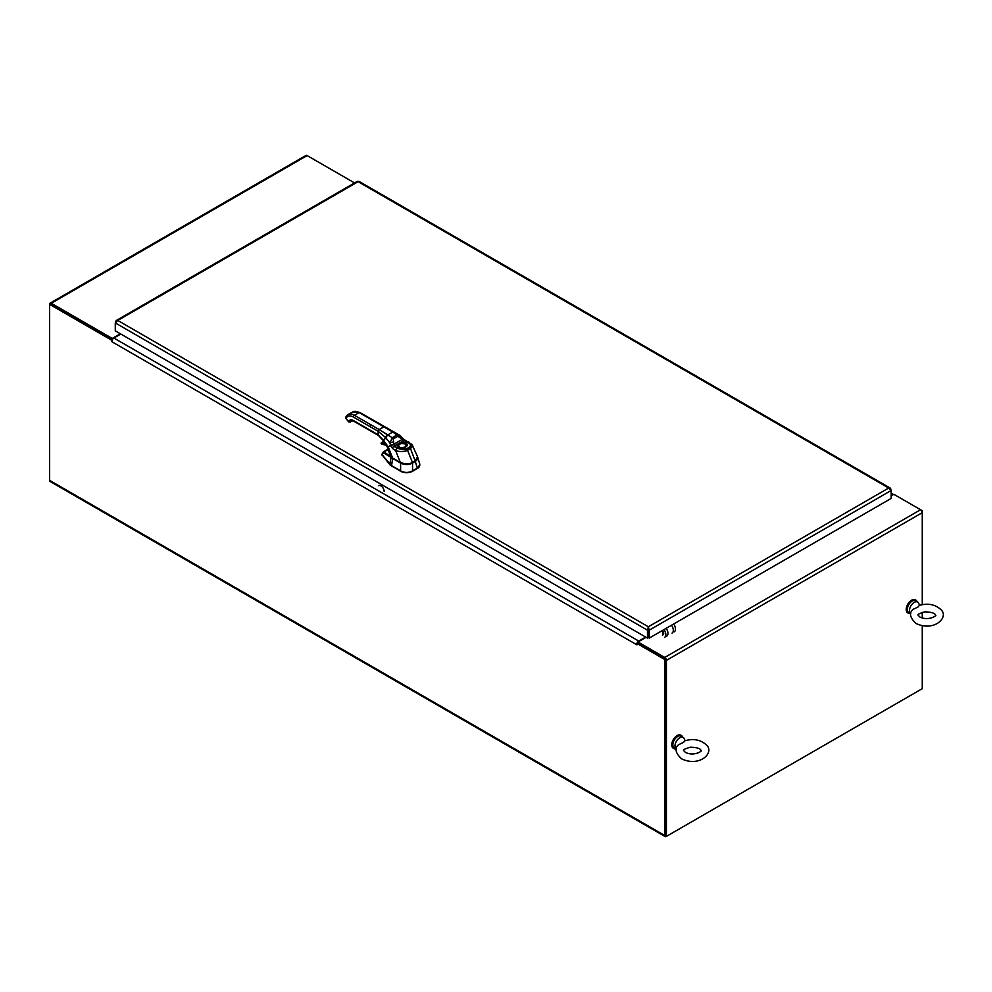 <?xml version="1.0" encoding="UTF-8"?>
<svg xmlns="http://www.w3.org/2000/svg" width="992" height="992" viewBox="0 0 992 992"><rect width="100%" height="100%" fill="white"/><g stroke="black" fill="none" stroke-linecap="round" stroke-linejoin="round"><path stroke-width="1.49" d="M636.926 643.448L664.64 659.444L665.52 658.936L637.819 642.94L636.926 644.85L111.786 341.657L111.513 340.107L112.381 339.599L50.493 303.85L49.6 304.358L111.513 340.107M664.64 659.444L664.64 835.45A2.393 1.376 120 0 0 665.136 836.554L50.096 481.467A2.393 1.376 -60 0 1 49.6 480.364L49.6 304.259A2.393 1.376 -120 0 1 50.096 303.168L305.945 155.446A2.393 1.376 60 0 1 307.136 155.57L354.553 182.937M891.188 495.839L893.842 494.301L920.576 509.727A2.393 1.376 60 0 1 922.262 512.666L922.262 510.706L920.576 509.739M648.421 629.486L648.421 628.358L648.421 629.486M111.786 341.645A2.964 1.711 -60 0 1 113.869 338.024L120.801 334.031M891.188 493.148L893.507 494.5A2.964 1.711 120 0 0 892.205 494.735L891.188 495.318M645.68 637.062L638.749 641.068A2.964 1.711 120 0 0 636.666 644.688L636.926 644.527M665.52 658.936L665.52 834.942A1.128 0.657 120 0 0 665.756 835.462M665.136 836.554A2.393 1.376 120 0 0 666.326 836.43L920.576 689.638M646.127 637.323L637.992 642.01L637.992 643.039L664.727 658.477M922.262 625.692L922.262 688.671L666.413 836.38L666.413 660.374A2.393 1.376 -120 0 0 664.727 657.448L637.992 642.01M666.413 660.374L922.262 512.666L922.262 604.649M922.262 612.349L922.262 617.991M666.413 836.38L665.52 835.872L665.52 659.866M112.58 339.289L112.232 338.458L120.354 333.771M112.232 339.487L51.286 304.308A1.128 0.657 -120 0 0 50.728 304.259M112.232 338.458L51.286 303.279A2.393 1.376 -120 0 0 50.096 303.168M357.219 182.206L117.763 320.453L648.346 626.783L648.346 629.66L649.252 630.168L891.188 490.482L890.481 488.25L888.708 488.014L891.188 490.482L891.188 498.406L649.252 638.092L649.252 630.168L648.346 626.783L647.454 630.168L647.454 638.092L115.283 330.844L115.283 322.921L117.763 320.453L116.176 320.565L115.283 322.921L647.454 630.168L648.346 629.66L648.346 637.583L647.454 638.092M648.346 626.783L888.708 488.014L359.017 182.206M648.346 627.812L648.359 637.583L649.252 638.092M419.852 464.777L417.372 468.063L419.852 464.777L418.326 467.852L412.474 471.324C408.53 473.209 404.6 473.209 400.669 471.324L389.893 464.69L391.022 457.399L392.076 457.796L383.557 452.873L382.391 453.79L383.557 452.873L391.022 457.399L384.14 451.943A0.955 0.806 118.4 0 0 383.557 452.873A0.955 0.806 -61.6 0 1 384.14 451.943L388.43 449.339L384.14 451.943L392.026 457.684A10.949 6.324 180 0 1 391.989 457.634L392.857 458.254L391.022 457.399L389.881 464.244L382.069 454.857L389.893 464.69L382.23 454.733M419.852 465.087L419.07 467.12L417.372 468.063A1.562 0.905 120.1 0 0 417.31 468.1L412.536 470.853A1.562 0.905 120.1 0 0 412.474 470.89L417.372 468.063A1.562 0.905 120.1 0 0 417.31 468.1L415.301 461.503L417.508 459.308L417.632 457.089L416.789 460.35L412.548 463.09C408.555 464.975 404.587 464.975 400.607 463.09L392.696 458.502A8.444 4.861 -179.7 0 1 392.051 458.093A8.444 4.861 0.3 0 0 392.696 458.502L400.768 462.83C404.637 464.678 408.506 464.678 412.374 462.842L417.508 458.428L416.07 460.61L412.374 462.842C408.506 464.69 404.637 464.69 400.768 462.83L392.857 458.254L391.518 465.583L382.094 454.882L382.565 453.17M388.294 449.004L383.247 451.98L382.069 455.278M391.518 465.583L400.669 470.878C404.6 472.948 408.53 472.948 412.474 470.89L412.474 471.324C408.53 473.209 404.6 473.209 400.669 471.324L400.669 470.878A1.562 0.905 -119.9 0 0 400.607 470.84L391.505 466.017A8.345 4.811 180 0 1 389.893 464.69L389.893 464.256A8.333 5.047 -3.8 0 0 391.505 465.57L392.696 458.502L400.607 463.09L400.607 470.84L391.518 465.583M412.474 470.89C408.53 472.948 404.6 472.948 400.669 470.878A1.562 0.905 -119.9 0 0 400.607 470.84L400.607 463.09C404.587 464.975 408.555 464.975 412.548 463.09L412.536 470.853A1.562 0.905 120.1 0 0 412.474 470.89M417.31 468.1L412.536 470.853L412.548 463.09L415.301 461.503L417.31 468.1M384.636 426.808A1.426 0.831 120 0 0 383.867 426.845L375.956 422.27A1.426 0.831 -60 0 1 376.662 422.195A1.426 0.831 120 0 0 375.956 422.27L359.116 412.548A1.426 0.831 -60 0 1 359.836 412.486A1.426 0.831 120 0 0 359.116 412.548L354.404 415.276L379.155 429.561L383.867 426.845L359.116 412.548A12.71 7.341 -120 0 0 352.755 411.928A12.71 7.341 60 0 1 359.116 412.548L354.404 415.276L379.155 429.561A1.426 0.831 120 0 0 378.15 431.309L370.227 426.746A1.426 0.831 -60 0 1 371.244 424.998A1.426 0.831 120 0 0 370.227 426.746L353.4 417.024A1.426 0.831 -60 0 1 354.404 415.276A12.71 7.341 -120 0 0 348.043 414.644A12.71 7.341 60 0 1 354.404 415.276A1.426 0.831 120 0 0 353.4 417.024C350.387 415.4 348.08 415.611 346.481 417.644L345.972 418.364L348.601 421.625L353.4 420.521L378.15 434.818L378.15 431.309L353.4 417.024A11.284 6.51 -120 0 0 346.481 417.644A1.426 1.128 -144.9 0 1 346.617 415.97A12.71 7.341 60 0 1 348.043 414.644L346.32 416.231A1.426 1.128 35.1 0 0 346.32 416.231A1.426 1.128 35.1 0 0 346.481 417.644L345.972 418.364L348.539 421.836L350.66 421.885L348.936 421.712M376.96 422.852L392.77 432.028L387.723 434.942L383.681 440.572L388.194 446.822L392.274 457.771M346.121 418.55L345.972 418.364A1.426 1.128 -144.9 0 1 345.824 416.95A1.426 1.128 35.1 0 0 345.972 418.364L348.539 421.836L350.511 422.034A1.426 0.831 60 0 1 350.461 422.059L350.461 422.059A1.426 0.831 -120 0 0 350.66 421.885L350.66 421.885A1.426 0.831 60 0 1 350.511 422.034L351.627 420.819M350.66 421.885L348.601 421.625L349.11 420.906A1.426 1.128 35.1 0 0 350.994 421.414L351.007 421.402A5.568 3.212 60 0 1 351.627 420.831A5.568 3.212 -120 0 0 350.994 421.414L351.007 421.402A5.568 3.212 60 0 1 351.627 420.831A5.568 3.212 -120 0 0 350.994 421.414A1.426 1.128 -144.9 0 1 349.11 420.906A7.006 4.042 60 0 1 353.4 420.521L378.15 434.818L383.681 440.572L378.15 434.818A1.426 0.831 120 0 0 378.448 435.463L383.619 440.932L387.438 447.256L390.178 455.489L392.683 458.081L390.798 456.494L389.943 454.621L392.683 458.081L400.346 462.495C404.426 464.405 408.468 464.405 412.461 462.495L407.538 450.232L412.399 446.412L411.903 444.428L409.25 442.854A2.381 1.29 117.1 0 0 408.766 441.948A2.381 1.29 117.1 0 0 407.687 442.122L402.355 439.444A3.336 1.984 18.1 0 1 402.256 439.382L400.619 437.608L401.19 436.678L400.619 437.608L397.953 436.232L393.316 438.91L393.762 444.292L390.575 445.222A5.183 2.492 -99.6 0 0 390.637 445.408L392.547 448.483L395.672 450.69C400.793 452.005 404.748 451.844 407.538 450.232L412.461 462.495L416.826 459.594L417.595 456.89M378.448 435.463L370.524 430.9A1.426 0.831 -60 0 1 370.227 430.243A1.426 0.831 120 0 0 370.524 430.9L353.685 421.178A1.426 0.831 -60 0 1 353.4 420.521A1.426 0.831 120 0 0 354.404 421.104L355.248 421.588M373.265 431.607L372.583 431.607M416.318 460.114L415.177 460.97M395.002 445.954L395.064 447.169M408.369 449.785L408.22 449.103M392.435 438.7L391.902 437.522M388.219 447.268L390.637 445.408L388.194 446.822L383.681 440.572L385.342 437.286L378.15 431.309L385.342 437.286L389.943 443.002L390.575 445.222L389.943 443.002L393.105 441.948L389.943 443.002L392.274 437.708A2.381 1.376 60.3 0 1 393.316 438.91A2.381 1.376 -119.7 0 0 392.274 437.708L389.943 443.002L385.342 437.286L387.723 434.942L379.155 429.561L392.274 437.708L387.723 434.942L392.77 432.028L384.884 427.428M379.155 435.401L378.15 434.818L378.15 431.309L379.155 429.561L383.867 426.845M393.762 432.425L396.899 435.029L392.274 437.708L396.899 435.029A2.381 1.376 59.7 0 1 397.953 436.232A2.381 1.376 -120.3 0 0 396.899 435.029L398.933 434.856L400.718 436.79M348.043 414.644L352.755 411.928L359.836 412.486L399.317 435.042L402.752 438.377L402.256 439.382L402.752 438.377L402.355 439.444L402.851 438.476L405.046 440.138A2.381 1.203 114.5 0 0 404.066 440.361L402.355 439.444A3.336 1.984 18.1 0 1 402.256 439.382L397.953 436.232L393.316 438.91L393.762 444.292L402.256 439.382L393.762 444.292A3.336 1.215 -84.8 0 0 393.774 444.404L394.407 445.929L404.066 440.361L398.189 445.148A0.955 0.756 -160.6 0 0 397.259 444.28L401.202 442.01A5.059 2.914 180 0 1 407.253 444.676A5.059 2.914 180 0 1 401.872 447.776A5.059 2.914 180 0 1 397.259 444.28A0.955 0.756 19.4 0 1 398.189 445.148A4.104 2.368 -0 0 0 398.114 445.681L399.85 447.218C399.739 447.776 405.207 448.062 406.311 445.681A4.104 2.368 -0 0 0 401.4 443.3L401.202 442.01C406.571 442.258 408.22 443.808 406.162 446.685C401.053 448.52 398.09 447.727 397.259 444.28L394.407 445.929L397.445 448.024C401.363 449.922 404.327 450.232 406.336 448.954A2659.899 1535.678 -0 0 0 409.299 447.243C411.506 446.09 410.973 444.379 407.687 442.122L404.066 440.361A2.381 1.203 -65.5 0 1 405.046 440.138L412.052 444.614L412.325 446.673L410.49 448.52L415.164 460.933L410.49 448.52A2.381 1.376 -120 0 0 409.299 447.243C411.296 445.42 410.762 443.709 407.687 442.122A2.381 1.29 -62.9 0 1 408.766 441.948M412.436 462.594L412.362 462.594C408.382 464.467 404.414 464.454 400.446 462.557L400.371 462.57C403.645 464.516 407.675 464.516 412.436 462.607L415.14 461.044L417.558 456.742L417.595 458.056L416.206 460.214L412.461 462.495C410.192 464.293 406.15 464.293 400.346 462.495L395.672 450.69L400.346 462.495L392.646 458.006L388.194 446.822M415.065 461.032L412.461 462.532M400.446 462.557L392.683 458.081M392.646 458.006L400.371 462.57M399.28 435.029L396.899 435.029L392.77 432.028M398.114 445.693L400.867 443.412L405.12 443.97A4.104 2.368 180 0 1 406.311 445.644A4.104 2.368 180 0 1 406.311 445.656L406.311 445.619A4.104 2.368 0 0 0 405.12 443.945A4.104 2.368 0 0 0 401.4 443.3L398.189 445.148M398.114 445.569A4.104 2.368 180 0 1 400.706 443.436A4.104 2.368 180 0 1 405.12 443.97L406.311 445.693A4.104 2.368 0 0 0 406.311 445.619M409.299 447.243A2.381 1.376 60 0 1 410.502 448.52L407.538 450.232A2.381 1.376 -120 0 0 406.336 448.954L409.299 447.243M406.336 448.954A2.381 1.376 60 0 1 407.538 450.232C404.339 451.906 400.384 452.067 395.672 450.69A2.381 1.451 -56.9 0 1 397.445 448.024L406.336 448.954M397.445 448.024A2.381 1.451 123.1 0 0 395.672 450.69L392.547 448.483A2.381 1.525 -53.8 0 1 394.407 445.929L397.445 448.024M394.407 445.929A2.381 1.525 126.2 0 0 392.547 448.483L390.637 445.408L393.774 444.404L394.407 445.929M390.637 445.408A5.183 2.492 80.4 0 1 390.575 445.222L393.762 444.292A3.336 1.228 -84.8 0 0 393.774 444.404L390.637 445.408M386.235 445.036L381.722 444.168L381.312 443.04L385.442 443.722A22.903 13.218 -120 0 0 381.312 443.04L381.412 442.73A23.138 13.355 60 0 1 385.181 443.288A23.138 13.355 -120 0 0 381.412 442.73L381.722 444.168A21.663 12.512 60 0 1 386.198 445.011A21.427 12.375 -120 0 0 381.97 444.292M381.089 443.275L383.098 441.762A23.138 13.355 60 0 1 384.226 441.787A23.138 13.355 -120 0 0 383.098 441.762L381.263 442.767L381.895 444.317L386.322 445.16M382.838 441.911L384.202 441.762M384.152 491.449A4.526 2.616 -120 0 0 382.18 486.898A4.526 2.616 -120 0 0 378.696 485.683M671.51 625.233A6.051 3.497 60 0 1 672.068 633.082M673.655 624.005A6.051 3.497 60 0 1 674.2 631.854M664.02 629.56A6.051 3.497 60 0 1 664.578 637.41M666.153 628.333A6.051 3.497 60 0 1 666.711 636.17M663.065 634.793A3.026 1.748 -120 0 0 662.458 630.466M662.42 635.165A3.026 1.748 -120 0 0 661.825 630.838M912.987 609.348L918.009 607.03L919.398 605.393C927.942 602.975 935.084 604.364 940.825 609.547C949.493 616.925 934.427 632.189 916.137 623.509C909.937 617.83 908.883 613.106 912.987 609.348M917.637 602.045L915.492 600.817A6.77 3.906 -60 0 0 912.107 601.152A6.77 3.906 -60 0 0 907.68 607.116A6.77 3.906 -60 0 0 908.722 612.548L910.743 613.713A6.77 3.906 -60 0 1 909.85 608.245A6.77 3.906 -60 0 1 914.252 602.38A6.77 3.906 -60 0 1 917.637 602.045A6.77 3.906 -60 0 1 918.704 603.334L919.547 605.343M915.616 599.999A7.564 4.365 120 0 0 915.356 599.825A7.564 4.365 120 0 0 909.528 601.846A7.564 4.365 120 0 0 906.229 609.46A7.564 4.365 120 0 0 907.792 612.92A7.564 4.365 120 0 0 908.077 613.056M917.178 601.784A7.564 4.365 120 0 0 915.889 600.135A7.564 4.365 120 0 0 910.061 602.156A7.564 4.365 120 0 0 906.762 609.77A7.564 4.365 120 0 0 908.325 613.23A7.564 4.365 120 0 0 910.396 613.515M678.516 744.719L683.538 742.4L684.926 740.764C693.47 738.346 700.612 739.734 706.354 744.905C715.021 752.296 699.955 767.56 681.665 758.88C675.465 753.201 674.411 748.476 678.516 744.719M683.166 737.416L681.02 736.188A6.77 3.906 -60 0 0 677.635 736.523A6.77 3.906 -60 0 0 673.208 742.487A6.77 3.906 -60 0 0 674.25 747.918L676.271 749.084A6.77 3.906 -60 0 1 675.378 743.616A6.77 3.906 -60 0 1 679.78 737.75A6.77 3.906 -60 0 1 683.166 737.416A6.77 3.906 -60 0 1 684.244 738.705L685.088 740.714M681.144 735.37A7.564 4.365 120 0 0 680.884 735.196A7.564 4.365 120 0 0 675.056 737.217A7.564 4.365 120 0 0 671.758 744.831A7.564 4.365 120 0 0 673.32 748.29A7.564 4.365 120 0 0 673.605 748.427M682.707 737.155A7.564 4.365 120 0 0 681.417 735.506A7.564 4.365 120 0 0 675.589 737.527A7.564 4.365 120 0 0 672.291 745.141A7.564 4.365 120 0 0 673.853 748.6A7.564 4.365 120 0 0 675.936 748.886M49.6 480.364L664.64 835.45M113.869 338.024L638.749 641.068M892.205 494.735L891.188 494.152M664.727 657.448L920.576 509.727M307.136 155.57L51.286 303.279M890.295 488.126L358.918 181.338M357.318 181.338L116.176 320.565M382.317 453.443L381.994 454.646M417.669 457.225L419.728 463.946M351.441 420.236L352.755 420.732M391.914 445.507L392.311 444.59L391.914 445.507M351.614 420.831L353.685 421.178M412.052 444.614L417.558 456.742M394.556 437.534L393.985 436.282M346.32 416.231L345.91 418.562M382.937 441.8L381.263 442.767M919.882 617.012L918.108 615.176C917.29 614.494 919.522 613.391 924.829 611.841C931.5 612.076 935.059 613.18 935.53 615.176C937.8 614.891 928.996 621.513 919.882 617.012M685.41 752.382L683.637 750.547C682.818 749.865 685.063 748.762 690.358 747.212C697.029 747.447 700.588 748.551 701.059 750.547C703.34 750.262 694.536 756.884 685.41 752.382"/></g></svg>
